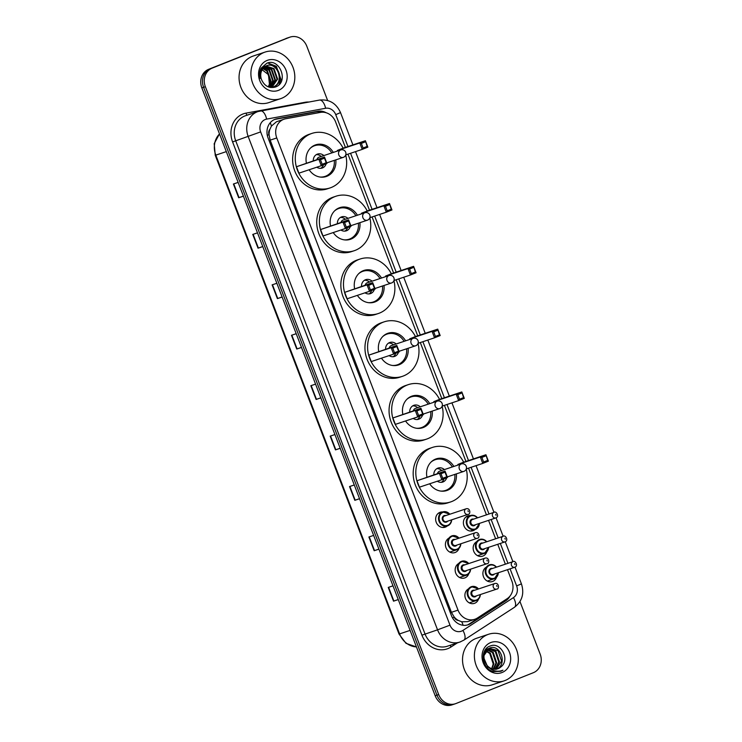 <?xml version="1.0" encoding="UTF-8"?>
<svg xmlns="http://www.w3.org/2000/svg" width="742" height="742" viewBox="0 0 742 742"><rect width="100%" height="100%" fill="white"/><g stroke="black" fill="none" stroke-linecap="round" stroke-linejoin="round"><path stroke-width="1.11" d="M475.038 529.538A7.856 6.928 -108.4 0 1 473.238 530.641A7.856 6.928 -108.4 0 1 472.904 530.762A7.856 6.928 -108.4 0 1 463.908 525.688A7.856 6.928 -108.4 0 1 467.608 515.968A7.856 6.928 -108.4 0 1 467.933 515.848A7.856 6.928 -108.4 0 1 470.382 515.551M486.789 551.862A7.856 6.928 -108.4 0 1 482.986 556.036A7.856 6.928 -108.4 0 1 482.662 556.157A7.856 6.928 -108.4 0 1 473.804 551.445A7.856 6.928 -108.4 0 1 476.735 541.66M496.537 577.257A7.856 6.928 -108.4 0 1 492.734 581.431A7.856 6.928 -108.4 0 1 492.41 581.552A7.856 6.928 -108.4 0 1 483.552 576.849A7.856 6.928 -108.4 0 1 486.483 567.055M447.296 525.948A7.856 6.928 -108.4 0 1 445.497 527.061A7.856 6.928 -108.4 0 1 445.163 527.182A7.856 6.928 -108.4 0 1 436.166 522.108A7.856 6.928 -108.4 0 1 439.867 512.388A7.856 6.928 -108.4 0 1 440.192 512.268A7.856 6.928 -108.4 0 1 442.64 511.971M459.048 548.273A7.856 6.928 -108.4 0 1 455.245 552.456A7.856 6.928 -108.4 0 1 454.911 552.577A7.856 6.928 -108.4 0 1 446.053 547.865A7.856 6.928 -108.4 0 1 448.984 538.08M468.796 573.668A7.856 6.928 -108.4 0 1 464.993 577.851A7.856 6.928 -108.4 0 1 464.659 577.972A7.856 6.928 -108.4 0 1 455.801 573.26A7.856 6.928 -108.4 0 1 458.732 563.475M478.544 599.072A7.856 6.928 -108.4 0 1 474.741 603.246A7.856 6.928 -108.4 0 1 474.407 603.367A7.856 6.928 -108.4 0 1 465.549 598.655A7.856 6.928 -108.4 0 1 468.48 588.87M345.392 147.398L335.625 121.957A14.738 12.994 71.6 0 0 320.442 112.394L285.753 118.766A14.738 12.994 71.6 0 0 284.195 119.165L276.478 121.753L271.442 126.057L269.847 129.451A4.916 4.331 71.6 0 0 269.003 134.654L267.305 135.332M284.195 119.165A14.738 12.994 71.6 0 0 283.574 119.388A14.738 12.994 71.6 0 0 276.775 137.956L458.018 610.109A14.738 12.994 71.6 0 0 474.759 619.282A14.738 12.994 71.6 0 0 477.394 618.012L507.12 598.701A14.738 12.994 71.6 0 0 511.906 581.181L507.491 569.689M458.306 620.414A14.738 12.994 -108.4 0 1 454.132 616.927L454.225 617.168A4.916 4.331 71.6 0 0 458.306 620.414L461.737 621.787L467.692 621.638L474.759 619.282M269.003 134.654L269.096 134.896A14.738 12.994 -108.4 0 1 269.847 129.451M269.096 134.896L270.171 140.155L451.424 612.317L454.132 616.927M505.376 564.18L497.743 544.294M495.628 538.785L488.561 520.365M486.446 514.855L468.517 468.156M465.93 461.413L444.412 405.355M441.824 398.612L420.306 342.554M417.718 335.811L396.191 279.753M393.603 273.01L372.085 216.942M369.497 210.199L347.979 154.141M326.183 112.756A14.738 12.994 71.6 0 0 317.808 111.254L277.044 118.739A14.738 12.994 71.6 0 0 275.486 119.147A14.738 12.994 71.6 0 0 274.865 119.369A14.738 12.994 71.6 0 0 268.066 137.938L451.433 615.6A14.738 12.994 71.6 0 0 468.165 624.764A14.738 12.994 71.6 0 0 470.808 623.493L505.738 600.816A14.738 12.994 71.6 0 0 509.958 596.141M519.975 601.558L540.157 654.129A14.738 12.994 -108.4 0 1 533.359 672.697L456.052 703.499A14.738 12.994 -108.4 0 1 455.43 703.731A14.738 12.994 -108.4 0 1 438.689 694.568L205.358 86.703A14.738 12.994 -108.4 0 1 212.156 68.134L289.463 37.323A14.738 12.994 -108.4 0 1 290.076 37.1A14.738 12.994 -108.4 0 1 306.817 46.264L327.639 100.504M454.299 704.093A14.738 12.994 -108.4 0 1 453.677 704.316L451.924 704.9A14.738 12.994 -108.4 0 1 435.183 695.736L201.843 87.871A14.738 12.994 -108.4 0 1 208.641 69.303L287.701 37.907A14.738 12.994 -108.4 0 1 288.323 37.684A14.738 12.994 -108.4 0 0 287.701 37.907L210.403 68.718L289.463 37.323M201.843 87.871L203.596 87.287A14.738 12.994 -108.4 0 1 210.403 68.718A14.738 12.994 -108.4 0 0 203.596 87.287L436.936 695.152L203.596 87.287L205.358 86.703M453.677 704.316A14.738 12.994 -108.4 0 1 436.936 695.152A14.738 12.994 -108.4 0 0 453.677 704.316L455.43 703.731M506.684 598.989L506.684 598.989A14.738 12.994 -108.4 0 1 503.976 601.4L469.046 624.087A14.738 12.994 -108.4 0 1 467.284 625.024M274.623 119.471A14.738 12.994 -108.4 0 1 275.291 119.323L316.055 111.838A14.738 12.994 -108.4 0 1 321.852 112.227M398.25 599.517L393.529 601.168L398.268 599.582M392.991 585.837L388.252 587.414L393.529 601.168M378.893 549.099L374.172 550.74L378.912 549.163M373.634 535.409L368.895 536.985L374.172 550.74M359.536 498.67L354.815 500.312L359.555 498.735M354.277 484.98L349.538 486.557L354.815 500.312M340.179 448.242L335.458 449.884L340.198 448.307M334.92 434.552L330.181 436.138L335.458 449.884M243.395 196.111L238.683 197.752L243.413 196.176M238.136 182.421L233.396 184.007L238.683 197.752M262.751 246.539L258.04 248.18L262.77 246.604M257.493 232.849L252.753 234.426L258.04 248.18M282.108 296.967L277.397 298.609L282.127 297.032M276.849 283.277L272.11 284.854L277.397 298.609M301.465 347.386L296.754 349.037L301.484 347.451M296.206 333.705L291.467 335.282L296.754 349.037M320.822 397.814L316.111 399.465L320.841 397.879M315.563 384.124L310.824 385.71L316.111 399.465M285.948 38.501A14.738 12.994 -108.4 0 1 286.57 38.269L290.076 37.1M281.663 98.287A24.56 21.666 -108.4 0 1 280.634 98.667A24.56 21.666 -108.4 0 1 252.521 82.807A24.56 21.666 -108.4 0 1 264.069 52.441A24.56 21.666 -108.4 0 1 265.098 52.07A24.56 21.666 -108.4 0 1 293.211 67.93A24.56 21.666 -108.4 0 1 281.663 98.287M280.634 98.667L268.78 102.619A24.56 21.666 -108.4 0 1 240.668 86.758A24.56 21.666 -108.4 0 1 252.215 56.401A24.56 21.666 -108.4 0 1 253.245 56.021L265.098 52.07M267.129 60.417A16.018 14.126 -108.4 0 1 285.995 70.138A16.018 14.126 -108.4 0 1 278.602 90.311A16.018 14.126 -108.4 0 1 259.737 80.6A16.018 14.126 -108.4 0 1 267.129 60.417M267.139 65.574L266.693 65.732A11.102 9.794 -108.4 0 0 261.564 79.728C264.551 86.081 269.123 88.53 275.273 87.074C289.445 82.603 279.762 57.496 266.897 63.209L261.128 68.162C259.487 71.353 259.125 74.812 260.043 78.522C259.116 71.733 261.332 67.466 266.693 65.732C277.823 60.547 285.902 82.659 273.548 86.823L270.533 87.473M272.796 87.092L273 87.009C285.355 82.844 277.276 60.723 266.146 65.917M271.665 87.352L277.072 79.301L273.455 68.811L265.794 66.159M271.952 87.296L277.619 79.116L274.002 68.626L266.063 66.019M270.496 87.463L274.874 80.025L271.257 69.544L264.764 66.799M270.784 87.454L275.421 79.848L271.813 69.358L265.015 66.622M269.476 87.241L272.676 80.757L269.068 70.277L263.8 67.624M269.745 87.315L273.223 80.581L269.615 70.091L264.031 67.401M268.298 86.842L270.487 81.49L266.87 71.009L262.891 68.644M268.604 86.962L271.034 81.314L267.417 70.824L263.113 68.366M260.822 68.774L268.474 74.673L269.494 84.876M279.159 84.588L280.94 79.283L276.376 66.316L267.723 62.959M345.707 155.05A28.734 25.349 -108.4 0 1 331.257 187.494A28.734 25.349 -108.4 0 1 330.051 187.939A28.734 25.349 -108.4 0 1 297.152 169.38A28.734 25.349 -108.4 0 1 310.666 133.866A28.734 25.349 -108.4 0 1 311.872 133.421A28.734 25.349 -108.4 0 1 343.119 148.159M330.051 187.939L327.417 188.811A28.734 25.349 -108.4 0 1 294.518 170.261A28.734 25.349 -108.4 0 1 308.032 134.738A28.734 25.349 -108.4 0 1 309.238 134.302L311.872 133.421M306.381 163.064A16.704 14.729 -108.4 0 1 314.979 145.089A16.704 14.729 -108.4 0 1 315.684 144.838A16.704 14.729 -108.4 0 1 333.306 152.425M335.792 159.873A16.704 14.729 -108.4 0 1 326.944 176.262A16.704 14.729 -108.4 0 1 326.248 176.522A16.704 14.729 -108.4 0 1 309.136 169.76M320.442 159.734L322.204 164.316L326.23 162.711L324.467 158.129L320.442 159.734L318.847 159.28L324.477 157.035L296.457 166.746L298.924 173.164L321.305 165.698L318.847 159.28L296.457 166.746M365.379 141.824L361.345 143.429L363.107 148.01L367.132 146.406L365.389 140.73L367.856 147.148L362.217 149.392L359.749 142.974L365.389 140.73L343.008 148.196L337.369 150.44L337.582 150.997M324.467 158.129L324.477 157.035L326.944 163.453L321.305 165.698L322.204 164.316M361.345 143.429L359.749 142.974L337.369 150.44M363.107 148.01L362.217 149.392L345.763 154.883M367.132 146.406L367.856 147.148M326.23 162.711L326.944 163.453M334.271 160.383A16.213 14.302 -108.4 0 1 325.673 176.169A16.213 14.302 -108.4 0 1 324.996 176.42A16.213 14.302 -108.4 0 1 320.08 177.041M310.434 148.122A16.213 14.302 -108.4 0 1 314.061 145.914A16.213 14.302 -108.4 0 1 314.738 145.673A16.213 14.302 -108.4 0 1 331.785 152.926M316.778 167.21A7.364 6.502 71.6 0 0 322.195 168.035A7.364 6.502 71.6 0 0 322.501 167.924A7.364 6.502 71.6 0 0 326.146 163.769M323.837 155.579A7.364 6.502 71.6 0 0 317.539 154.058A7.364 6.502 71.6 0 0 317.224 154.169A7.364 6.502 71.6 0 0 313.282 160.773M319.227 157.119A3.933 3.469 71.6 0 0 319.06 157.174A3.933 3.469 71.6 0 0 318.893 157.23A3.933 3.469 71.6 0 0 316.927 159.558M320.822 168.313A7.364 6.502 71.6 0 0 323.456 164.845M321.203 156.46A7.364 6.502 71.6 0 0 316.268 154.661M505.144 680.479A24.56 21.666 -108.4 0 1 504.115 680.859A24.56 21.666 -108.4 0 1 476.002 664.999A24.56 21.666 -108.4 0 1 487.55 634.642A24.56 21.666 -108.4 0 1 488.579 634.262A24.56 21.666 -108.4 0 1 516.701 650.122A24.56 21.666 -108.4 0 1 505.144 680.479M504.115 680.859L492.261 684.81A24.56 21.666 -108.4 0 1 464.149 668.95A24.56 21.666 -108.4 0 1 475.696 638.593A24.56 21.666 -108.4 0 1 476.726 638.213L488.579 634.262M496.185 669.173L501.564 661.15L498.049 650.632L489.089 648.276L483.218 656.605L487.661 666.817L489.303 667.958M495.906 669.395C508.353 665.194 500.377 643.045 489.34 648.202C483.237 651.968 482.337 657.505 486.631 664.813A11.102 9.794 -108.4 0 0 497.669 668.82A11.102 9.794 -108.4 0 0 498.132 668.653A11.102 9.794 -108.4 0 0 500.776 667.002C510.691 659.823 500.618 641.459 490.332 645.994C479.48 649.064 481.632 668.625 493.17 671.593L500.85 671.306L502.946 670.202L500.516 670.981C494.784 671.909 490.156 669.85 486.631 664.813M494.701 669.265L498.782 662.077L495.266 651.559L488.115 648.833M487.735 648.87L485.862 649.371M495.081 669.265L499.477 661.845L495.962 651.328L488.44 648.638M488.069 648.693L485.379 649.723M493.133 669.098L495.99 663.014L492.475 652.496L486.873 649.769M486.483 649.742L485.361 649.76M493.532 669.163L496.686 662.782L493.17 652.255L487.179 649.51M486.789 649.5L485.648 649.565M485.75 651.049L489.692 653.424L493.207 663.942L492.076 667.559A11.102 9.794 -108.4 0 1 491.501 668.625M485.324 650.929L484.702 650.79M491.9 668.765L493.903 663.71L490.388 653.192L486.019 650.697M485.602 650.595L484.878 650.484M497.585 668.848L500.776 667.002M490.61 642.609A16.018 14.126 -108.4 0 1 509.476 652.329A16.018 14.126 -108.4 0 1 502.084 672.502A16.018 14.126 -108.4 0 1 483.218 662.792A16.018 14.126 -108.4 0 1 490.61 642.609M502.946 670.202L500.85 671.306M369.813 217.851A28.734 25.349 -108.4 0 1 355.362 250.304A28.734 25.349 -108.4 0 1 354.157 250.74A28.734 25.349 -108.4 0 1 321.267 232.19A28.734 25.349 -108.4 0 1 334.781 196.667A28.734 25.349 -108.4 0 1 335.978 196.222A28.734 25.349 -108.4 0 1 367.225 210.96M354.157 250.74L351.522 251.621A28.734 25.349 -108.4 0 1 318.633 233.062A28.734 25.349 -108.4 0 1 332.147 197.539A28.734 25.349 -108.4 0 1 333.343 197.103L335.978 196.222M330.496 225.874A16.704 14.729 -108.4 0 1 339.085 207.899A16.704 14.729 -108.4 0 1 339.79 207.639A16.704 14.729 -108.4 0 1 357.412 215.226M359.898 222.683A16.704 14.729 -108.4 0 1 351.049 239.072A16.704 14.729 -108.4 0 1 350.354 239.323A16.704 14.729 -108.4 0 1 333.241 232.561M344.548 222.535L346.31 227.117L350.335 225.512L348.573 220.93L344.548 222.535L342.952 222.081L348.592 219.836L320.563 229.547L323.03 235.965L345.42 228.499L342.952 222.081L320.563 229.547M389.485 204.625L385.46 206.23L387.213 210.811L391.247 209.207L389.494 203.531L391.962 209.949L386.322 212.203L383.864 205.784L389.494 203.531L367.114 210.997L361.475 213.242L361.688 213.798M348.573 220.93L348.592 219.836L351.049 226.254L345.42 228.499L346.31 227.117M385.46 206.23L383.864 205.784L361.475 213.242M387.213 210.811L386.322 212.203L369.868 217.684M391.247 209.207L391.962 209.949M350.335 225.512L351.049 226.254M358.377 223.184A16.213 14.302 -108.4 0 1 349.779 238.98A16.213 14.302 -108.4 0 1 349.102 239.221A16.213 14.302 -108.4 0 1 344.186 239.852M334.54 210.923A16.213 14.302 -108.4 0 1 338.167 208.725A16.213 14.302 -108.4 0 1 338.844 208.474A16.213 14.302 -108.4 0 1 355.891 215.737M340.884 230.011A7.364 6.502 71.6 0 0 346.301 230.836A7.364 6.502 71.6 0 0 346.616 230.725A7.364 6.502 71.6 0 0 350.252 226.57M347.942 218.38A7.364 6.502 71.6 0 0 341.645 216.859A7.364 6.502 71.6 0 0 341.339 216.97A7.364 6.502 71.6 0 0 337.387 223.574M343.342 219.92A3.933 3.469 71.6 0 0 343.166 219.975A3.933 3.469 71.6 0 0 343.008 220.031A3.933 3.469 71.6 0 0 341.032 222.359M344.937 231.114A7.364 6.502 71.6 0 0 347.562 227.646M345.308 219.261A7.364 6.502 71.6 0 0 340.383 217.462M393.919 280.662A28.734 25.349 -108.4 0 1 379.477 313.105A28.734 25.349 -108.4 0 1 378.272 313.541A28.734 25.349 -108.4 0 1 345.373 294.991A28.734 25.349 -108.4 0 1 358.887 259.468A28.734 25.349 -108.4 0 1 360.093 259.032A28.734 25.349 -108.4 0 1 391.34 273.761M378.272 313.541L375.637 314.423A28.734 25.349 -108.4 0 1 342.739 295.873A28.734 25.349 -108.4 0 1 356.253 260.349A28.734 25.349 -108.4 0 1 357.458 259.904L360.093 259.032M354.602 288.675A16.704 14.729 -108.4 0 1 363.2 270.7A16.704 14.729 -108.4 0 1 363.895 270.44A16.704 14.729 -108.4 0 1 381.518 278.027M384.004 285.485A16.704 14.729 -108.4 0 1 375.164 301.873A16.704 14.729 -108.4 0 1 374.46 302.124A16.704 14.729 -108.4 0 1 357.356 295.362M368.653 285.336L370.416 289.918L374.441 288.313L372.679 283.732L368.653 285.336L367.058 284.891L372.697 282.637L344.678 292.348L347.135 298.766L369.525 291.309L367.058 284.891L344.678 292.348M413.591 267.426L409.565 269.031L411.328 273.622L415.353 272.017L413.609 266.341L416.067 272.759L410.428 275.004L407.97 268.585L413.609 266.341L391.219 273.807L385.58 276.052L385.794 276.599M372.679 283.732L372.697 282.637L375.164 289.055L369.525 291.309L370.416 289.918M409.565 269.031L407.97 268.585L385.58 276.052M411.328 273.622L410.428 275.004L393.983 280.485M415.353 272.017L416.067 272.759M374.441 288.313L375.164 289.055M382.482 285.995A16.213 14.302 -108.4 0 1 373.885 301.781A16.213 14.302 -108.4 0 1 373.207 302.031A16.213 14.302 -108.4 0 1 368.292 302.653M358.655 273.724A16.213 14.302 -108.4 0 1 362.272 271.526A16.213 14.302 -108.4 0 1 362.959 271.275A16.213 14.302 -108.4 0 1 379.997 278.538M364.999 292.812A7.364 6.502 71.6 0 0 370.416 293.637A7.364 6.502 71.6 0 0 370.722 293.526A7.364 6.502 71.6 0 0 374.367 289.38M372.057 281.181A7.364 6.502 71.6 0 0 365.75 279.66A7.364 6.502 71.6 0 0 365.444 279.771A7.364 6.502 71.6 0 0 361.493 286.375M367.448 282.73A3.933 3.469 71.6 0 0 367.281 282.776A3.933 3.469 71.6 0 0 367.114 282.841A3.933 3.469 71.6 0 0 365.138 285.16M369.043 293.915A7.364 6.502 71.6 0 0 371.668 290.447M369.423 282.062A7.364 6.502 71.6 0 0 364.489 280.263M418.024 343.463A28.734 25.349 -108.4 0 1 403.583 375.906A28.734 25.349 -108.4 0 1 402.377 376.352A28.734 25.349 -108.4 0 1 369.479 357.792A28.734 25.349 -108.4 0 1 382.993 322.269A28.734 25.349 -108.4 0 1 384.198 321.833A28.734 25.349 -108.4 0 1 415.446 336.571M402.377 376.352L399.743 377.224A28.734 25.349 -108.4 0 1 366.845 358.674A28.734 25.349 -108.4 0 1 380.358 323.15A28.734 25.349 -108.4 0 1 381.564 322.705L384.198 321.833M378.708 351.476A16.704 14.729 -108.4 0 1 387.305 333.501A16.704 14.729 -108.4 0 1 388.001 333.251A16.704 14.729 -108.4 0 1 405.624 340.828M408.109 348.286A16.704 14.729 -108.4 0 1 399.27 364.674A16.704 14.729 -108.4 0 1 398.565 364.934A16.704 14.729 -108.4 0 1 381.462 358.163M392.768 348.137L394.521 352.728L398.547 351.124L396.794 346.533L392.768 348.137L391.164 347.692L396.803 345.447L368.783 355.158L371.25 361.577L393.631 354.11L391.164 347.692L368.783 355.158M437.697 330.236L433.671 331.841L435.433 336.423L439.459 334.818L437.715 329.142L440.173 335.56L434.543 337.805L432.076 331.386L437.715 329.142L415.325 336.608L409.695 338.853L409.899 339.409M396.794 346.533L396.803 345.447L399.27 351.866L393.631 354.11L394.521 352.728M433.671 331.841L432.076 331.386L409.695 338.853M435.433 336.423L434.543 337.805L418.089 343.296M439.459 334.818L440.173 335.56M398.547 351.124L399.27 351.866M406.588 348.796A16.213 14.302 -108.4 0 1 398 364.582A16.213 14.302 -108.4 0 1 397.313 364.832A16.213 14.302 -108.4 0 1 392.407 365.454M382.761 336.534A16.213 14.302 -108.4 0 1 386.378 334.327A16.213 14.302 -108.4 0 1 387.064 334.076A16.213 14.302 -108.4 0 1 404.102 341.339M389.105 355.622A7.364 6.502 71.6 0 0 394.521 356.448A7.364 6.502 71.6 0 0 394.827 356.336A7.364 6.502 71.6 0 0 398.473 352.181M396.163 343.991A7.364 6.502 71.6 0 0 389.856 342.47A7.364 6.502 71.6 0 0 389.55 342.581A7.364 6.502 71.6 0 0 385.599 349.176M391.553 345.531A3.933 3.469 71.6 0 0 391.386 345.577A3.933 3.469 71.6 0 0 391.219 345.642A3.933 3.469 71.6 0 0 389.244 347.961M393.149 356.726A7.364 6.502 71.6 0 0 395.774 353.257M393.529 344.863A7.364 6.502 71.6 0 0 388.595 343.064M442.139 406.264A28.734 25.349 -108.4 0 1 427.689 438.707A28.734 25.349 -108.4 0 1 426.483 439.153A28.734 25.349 -108.4 0 1 393.585 420.603A28.734 25.349 -108.4 0 1 407.098 385.079A28.734 25.349 -108.4 0 1 408.304 384.634A28.734 25.349 -108.4 0 1 439.552 399.372M426.483 439.153L423.849 440.034A28.734 25.349 -108.4 0 1 390.951 421.475A28.734 25.349 -108.4 0 1 404.464 385.951A28.734 25.349 -108.4 0 1 405.67 385.515L408.304 384.634M402.813 414.286A16.704 14.729 -108.4 0 1 411.411 396.302A16.704 14.729 -108.4 0 1 412.116 396.052A16.704 14.729 -108.4 0 1 429.739 403.639M432.224 411.096A16.704 14.729 -108.4 0 1 423.376 427.475A16.704 14.729 -108.4 0 1 422.68 427.735A16.704 14.729 -108.4 0 1 405.568 420.974M416.874 410.947L418.636 415.529L422.662 413.925L420.899 409.343L416.874 410.947L415.279 410.493L420.909 408.248L392.889 417.959L395.356 424.378L417.737 416.911L415.279 410.493L392.889 417.959M461.812 393.037L457.777 394.642L459.539 399.224L463.565 397.619L461.821 391.943L464.288 398.361L458.649 400.606L456.182 394.188L461.821 391.943L439.44 399.409L433.801 401.654L434.014 402.21M420.899 409.343L420.909 408.248L423.376 414.667L417.737 416.911L418.636 415.529M457.777 394.642L456.182 394.188L433.801 401.654M459.539 399.224L458.649 400.606L442.195 406.097M463.565 397.619L464.288 398.361M422.662 413.925L423.376 414.667M430.703 411.597A16.213 14.302 -108.4 0 1 422.105 427.383A16.213 14.302 -108.4 0 1 421.428 427.633A16.213 14.302 -108.4 0 1 416.512 428.255M406.866 399.335A16.213 14.302 -108.4 0 1 410.493 397.128A16.213 14.302 -108.4 0 1 411.17 396.887A16.213 14.302 -108.4 0 1 428.217 404.14M413.211 418.423A7.364 6.502 71.6 0 0 418.627 419.249A7.364 6.502 71.6 0 0 418.933 419.137A7.364 6.502 71.6 0 0 422.578 414.982M420.269 406.792A7.364 6.502 71.6 0 0 413.971 405.271A7.364 6.502 71.6 0 0 413.656 405.382A7.364 6.502 71.6 0 0 409.714 411.986M415.659 408.332A3.933 3.469 71.6 0 0 415.492 408.388A3.933 3.469 71.6 0 0 415.325 408.443A3.933 3.469 71.6 0 0 413.359 410.771M417.254 419.527A7.364 6.502 71.6 0 0 419.889 416.058M417.635 407.673A7.364 6.502 71.6 0 0 412.7 405.874M466.245 469.065A28.734 25.349 -108.4 0 1 451.795 501.518A28.734 25.349 -108.4 0 1 450.589 501.954A28.734 25.349 -108.4 0 1 417.7 483.404A28.734 25.349 -108.4 0 1 431.204 447.88A28.734 25.349 -108.4 0 1 432.41 447.435A28.734 25.349 -108.4 0 1 463.657 462.173M450.589 501.954L447.955 502.835A28.734 25.349 -108.4 0 1 415.066 484.276A28.734 25.349 -108.4 0 1 428.579 448.762A28.734 25.349 -108.4 0 1 429.776 448.316L432.41 447.435M426.928 477.087A16.704 14.729 -108.4 0 1 435.517 459.113A16.704 14.729 -108.4 0 1 436.222 458.853A16.704 14.729 -108.4 0 1 453.844 466.44M456.33 473.897A16.704 14.729 -108.4 0 1 447.482 490.286A16.704 14.729 -108.4 0 1 446.786 490.536A16.704 14.729 -108.4 0 1 429.674 483.775M440.98 473.748L442.742 478.33L446.767 476.726L445.005 472.144L440.98 473.748L439.385 473.294L445.024 471.049L416.995 480.76L419.462 487.179L441.852 479.712L439.385 473.294L416.995 480.76M485.917 455.838L481.892 457.443L483.645 462.025L487.67 460.42L485.927 454.744L488.394 461.162L482.754 463.416L480.297 456.998L485.927 454.744L463.546 462.21L457.907 464.455L458.12 465.011M445.005 472.144L445.024 471.049L447.482 477.468L441.852 479.712L442.742 478.33M481.892 457.443L480.297 456.998L457.907 464.455M483.645 462.025L482.754 463.416L466.301 468.898M487.67 460.42L488.394 461.162M446.767 476.726L447.482 477.468M454.809 474.398A16.213 14.302 -108.4 0 1 446.211 490.193A16.213 14.302 -108.4 0 1 445.534 490.434A16.213 14.302 -108.4 0 1 440.618 491.065M430.972 462.136A16.213 14.302 -108.4 0 1 434.599 459.938A16.213 14.302 -108.4 0 1 435.276 459.688A16.213 14.302 -108.4 0 1 452.323 466.95M437.316 481.224A7.364 6.502 71.6 0 0 442.733 482.05A7.364 6.502 71.6 0 0 443.048 481.938A7.364 6.502 71.6 0 0 446.684 477.783M444.375 469.593A7.364 6.502 71.6 0 0 438.077 468.072A7.364 6.502 71.6 0 0 437.761 468.183A7.364 6.502 71.6 0 0 433.82 474.787M439.765 471.142A3.933 3.469 71.6 0 0 439.598 471.189A3.933 3.469 71.6 0 0 439.44 471.244A3.933 3.469 71.6 0 0 437.465 473.572M441.369 482.328A7.364 6.502 71.6 0 0 443.994 478.859M441.74 470.474A7.364 6.502 71.6 0 0 436.815 468.675M463.119 625.283A14.738 6.761 -123 0 0 461.737 621.787M320.052 112.469A14.738 6.891 -100.4 0 0 319.672 111.745M271.442 126.057A14.738 6.891 -100.4 0 0 270.227 122.727M454.225 617.168L452.49 617.854M270.171 140.155L276.775 137.956M451.424 612.317L458.018 610.109M347.97 146.536L335.736 114.658A9.822 8.663 71.6 0 0 325.608 108.276L266.628 119.11A9.822 8.663 71.6 0 0 265.182 119.527A9.822 8.663 71.6 0 0 260.646 131.9L449.995 625.163A9.822 8.663 71.6 0 0 461.561 631.127A9.822 8.663 71.6 0 0 462.906 630.422L513.445 597.607A9.822 8.663 71.6 0 0 516.636 585.93L510.069 568.836M449.995 625.163L437.548 629.837L248.208 136.574A19.644 17.335 -108.4 0 1 257.27 111.819A19.644 17.335 -108.4 0 1 258.095 111.523L245.583 115.696A19.644 17.335 71.6 0 0 244.758 115.993A19.644 17.335 71.6 0 0 235.696 140.748L425.036 634.011A19.644 17.335 71.6 0 0 447.361 646.226L459.873 642.053A19.644 17.335 -108.4 0 1 437.548 629.837L421.929 635.18L232.589 141.917L260.646 131.9M460.699 641.756A19.644 17.335 -108.4 0 1 459.873 642.053L463.871 640.133A9.822 4.508 -123 0 0 462.906 630.422M232.589 141.917A22.102 19.496 -108.4 0 1 242.782 114.064A22.102 19.496 -108.4 0 1 246.056 113.127L305.027 102.294A22.102 19.496 -108.4 0 1 308.867 102.025M457.332 642.906L450.997 647.015A22.102 19.496 -108.4 0 1 421.929 635.18M212.156 68.134L208.641 69.303M438.689 694.568L435.183 695.736M507.955 563.326L500.321 543.432M498.207 537.931L491.139 519.502M489.024 514.002L471.096 467.302M468.508 460.559L446.99 404.492M444.402 397.749L422.884 341.691M420.297 334.948L398.779 278.89M396.191 272.147L374.664 216.089M372.076 209.346L350.558 153.279M450.997 647.015A2.458 1.132 57 0 1 450.459 645.197M247.253 115.14A2.458 1.15 79.6 0 1 246.056 113.127M463.871 640.133L514.41 607.318A9.822 4.508 -123 0 0 513.445 597.607M516.636 585.93L521.422 583.871L515.004 567.157M335.736 114.658L340.513 112.599C336.293 103.277 329.272 99.103 319.45 100.077L258.095 111.523M325.608 108.276A9.822 4.591 -100.4 0 0 319.45 100.077M266.628 119.11A9.822 4.591 -100.4 0 0 260.47 110.91M275.291 119.323L277.044 118.739M316.055 111.838L317.808 111.254M503.976 601.4L505.738 600.816M469.046 624.087L470.808 623.493M416.457 646.959L405.995 643.323L399.029 634.048L399.586 633.9A19.644 17.335 71.6 0 0 416.429 646.894M219.521 133.931A19.644 17.335 71.6 0 0 215.801 155.124L215.245 155.282L214.197 143.66L219.484 133.82M226.31 151.618L215.801 155.124L399.586 633.9L410.094 630.394M316.463 399.335L311.186 385.59M297.106 348.916L291.829 335.161M277.749 298.488L272.472 284.733M258.392 248.06L253.115 234.314M239.035 197.632L233.758 183.886M335.82 449.763L330.542 436.018M355.177 500.191L349.899 486.446M374.534 550.62L369.256 536.865M393.891 601.048L388.613 587.293M319.06 157.174L340.791 149.93A3.933 3.469 71.6 0 0 340.624 149.986A3.933 3.469 71.6 0 0 338.806 154.939A3.933 3.469 71.6 0 0 343.277 157.378A3.933 3.469 71.6 0 0 343.444 157.323M343.166 219.975L364.897 212.731A3.933 3.469 71.6 0 0 364.73 212.787A3.933 3.469 71.6 0 0 362.921 217.74A3.933 3.469 71.6 0 0 367.383 220.189A3.933 3.469 71.6 0 0 367.55 220.124M367.281 282.776L389.003 275.532A3.933 3.469 71.6 0 0 388.836 275.597A3.933 3.469 71.6 0 0 387.027 280.541A3.933 3.469 71.6 0 0 391.488 282.99A3.933 3.469 71.6 0 0 391.655 282.925M391.386 345.577L413.108 338.333A3.933 3.469 71.6 0 0 412.951 338.398A3.933 3.469 71.6 0 0 411.133 343.351A3.933 3.469 71.6 0 0 415.594 345.791A3.933 3.469 71.6 0 0 415.761 345.735M415.492 408.388L437.224 401.144A3.933 3.469 71.6 0 0 437.057 401.199A3.933 3.469 71.6 0 0 435.239 406.152A3.933 3.469 71.6 0 0 439.709 408.592A3.933 3.469 71.6 0 0 439.876 408.536M439.598 471.189L461.329 463.945A3.933 3.469 71.6 0 0 461.162 464A3.933 3.469 71.6 0 0 459.354 468.953A3.933 3.469 71.6 0 0 463.815 471.402A3.933 3.469 71.6 0 0 463.982 471.337M451.674 519.827A7.364 6.502 -108.4 0 1 447.732 525.79A7.364 6.502 -108.4 0 1 447.426 525.911A7.364 6.502 -108.4 0 1 438.986 521.153A7.364 6.502 -108.4 0 1 442.455 512.045A7.364 6.502 -108.4 0 1 442.761 511.924A7.364 6.502 -108.4 0 1 449.81 514.234M449.578 514.317A6.873 6.066 71.6 0 0 442.844 512.425A6.873 6.066 71.6 0 0 439.672 521.088A6.873 6.066 71.6 0 0 447.778 525.262A6.873 6.066 71.6 0 0 451.442 519.91M447.723 521.144A3.441 3.033 -108.4 0 1 442.492 519.966A3.441 3.033 -108.4 0 1 445.859 515.551M444.727 515.94A2.949 2.597 71.6 0 0 443.085 519.669A2.949 2.597 71.6 0 0 446.591 521.524M465.985 508.845A2.949 2.597 -108.4 0 1 466.106 508.808C470.345 507.5 470.818 514.531 468.128 514.336A2.949 2.597 -108.4 0 1 465.985 508.845M468.313 511.692L467.961 510.774L468.313 511.692M460.865 543.756A7.364 6.502 -108.4 0 1 456.914 549.72A7.364 6.502 -108.4 0 1 456.608 549.841A7.364 6.502 -108.4 0 1 448.177 545.082A7.364 6.502 -108.4 0 1 451.637 535.974A7.364 6.502 -108.4 0 1 451.952 535.854A7.364 6.502 -108.4 0 1 459.001 538.163M458.76 538.247A6.873 6.066 71.6 0 0 452.036 536.355A6.873 6.066 71.6 0 0 448.864 545.018A6.873 6.066 71.6 0 0 456.961 549.191A6.873 6.066 71.6 0 0 460.634 543.84M456.914 545.073A3.441 3.033 -108.4 0 1 451.683 543.895A3.441 3.033 -108.4 0 1 455.05 539.48M453.909 539.87A2.949 2.597 71.6 0 0 455.653 545.5A2.949 2.597 71.6 0 0 455.773 545.453M475.168 532.775A2.949 2.597 -108.4 0 1 475.297 532.737C479.527 531.43 480 538.46 477.31 538.265A2.949 2.597 -108.4 0 1 475.168 532.775M477.496 535.622L477.143 534.704L477.496 535.622M470.613 569.151A7.364 6.502 -108.4 0 1 466.662 575.124A7.364 6.502 -108.4 0 1 466.356 575.236A7.364 6.502 -108.4 0 1 457.925 570.477A7.364 6.502 -108.4 0 1 461.385 561.369A7.364 6.502 -108.4 0 1 461.7 561.258A7.364 6.502 -108.4 0 1 468.749 563.568M468.517 563.642A6.873 6.066 71.6 0 0 461.784 561.75A6.873 6.066 71.6 0 0 458.612 570.422A6.873 6.066 71.6 0 0 466.709 574.586A6.873 6.066 71.6 0 0 470.382 569.235M466.662 570.468A3.441 3.033 -108.4 0 1 461.431 569.29A3.441 3.033 -108.4 0 1 464.798 564.885M463.657 565.265A2.949 2.597 71.6 0 0 465.401 570.895A2.949 2.597 71.6 0 0 465.522 570.848M484.916 558.179A2.949 2.597 -108.4 0 1 485.045 558.132C489.275 556.825 489.748 563.864 487.058 563.67L486.91 563.725A2.949 2.597 -108.4 0 1 484.916 558.179M487.244 561.017L486.891 560.099L487.244 561.017M487.03 563.679A2.949 2.597 -108.4 0 1 486.91 563.725L465.401 570.895M480.362 594.555A7.364 6.502 -108.4 0 1 476.42 600.519A7.364 6.502 -108.4 0 1 476.104 600.63A7.364 6.502 -108.4 0 1 467.673 595.872A7.364 6.502 -108.4 0 1 471.133 586.764A7.364 6.502 -108.4 0 1 471.448 586.653A7.364 6.502 -108.4 0 1 478.497 588.962M478.265 589.037A6.873 6.066 71.6 0 0 471.532 587.154A6.873 6.066 71.6 0 0 468.36 595.817A6.873 6.066 71.6 0 0 476.457 599.981A6.873 6.066 71.6 0 0 480.13 594.63M476.41 595.872A3.441 3.033 -108.4 0 1 471.179 594.694A3.441 3.033 -108.4 0 1 474.546 590.28M473.405 590.66A2.949 2.597 71.6 0 0 475.149 596.29A2.949 2.597 71.6 0 0 475.27 596.243M494.664 583.574A2.949 2.597 -108.4 0 1 494.793 583.527C499.023 582.22 499.496 589.259 496.806 589.065L496.658 589.12A2.949 2.597 -108.4 0 1 494.664 583.574M496.992 586.412L496.648 585.494L496.992 586.412M496.778 589.074A2.949 2.597 -108.4 0 1 496.658 589.12L475.149 596.29M479.415 523.416A7.364 6.502 -108.4 0 1 475.492 529.371A7.364 6.502 -108.4 0 1 475.168 529.491A7.364 6.502 -108.4 0 1 466.737 524.733A7.364 6.502 -108.4 0 1 470.196 515.625A7.364 6.502 -108.4 0 1 470.502 515.514A7.364 6.502 -108.4 0 1 477.551 517.823M477.319 517.897A6.873 6.066 71.6 0 0 470.595 516.015A6.873 6.066 71.6 0 0 467.423 524.677A6.873 6.066 71.6 0 0 475.52 528.851A6.873 6.066 71.6 0 0 479.184 523.49M475.474 524.733A3.441 3.033 -108.4 0 1 470.233 523.555A3.441 3.033 -108.4 0 1 473.609 519.14M472.468 519.521A2.949 2.597 71.6 0 0 474.212 525.151A2.949 2.597 71.6 0 0 474.333 525.104M495.841 517.935A2.949 2.597 -108.4 0 1 493.847 512.388L472.348 519.558M495.702 514.364L496.055 515.273L495.702 514.364M488.607 547.346A7.364 6.502 -108.4 0 1 484.674 553.3A7.364 6.502 -108.4 0 1 484.35 553.421A7.364 6.502 -108.4 0 1 475.919 548.663A7.364 6.502 -108.4 0 1 479.378 539.555A7.364 6.502 -108.4 0 1 479.694 539.443A7.364 6.502 -108.4 0 1 486.743 541.753M486.511 541.827A6.873 6.066 71.6 0 0 479.777 539.944A6.873 6.066 71.6 0 0 476.605 548.607A6.873 6.066 71.6 0 0 484.702 552.781A6.873 6.066 71.6 0 0 488.375 547.42M484.656 548.663A3.441 3.033 -108.4 0 1 479.425 547.485A3.441 3.033 -108.4 0 1 482.792 543.07M481.651 543.45A2.949 2.597 71.6 0 0 483.394 549.08A2.949 2.597 71.6 0 0 483.515 549.034M505.024 541.864A2.949 2.597 -108.4 0 1 502.909 536.364A2.949 2.597 -108.4 0 1 503.039 536.318L481.53 543.487M504.894 538.293L505.246 539.202L504.894 538.293M498.355 572.741A7.364 6.502 -108.4 0 1 494.422 578.695A7.364 6.502 -108.4 0 1 494.098 578.816A7.364 6.502 -108.4 0 1 485.667 574.058A7.364 6.502 -108.4 0 1 489.136 564.95A7.364 6.502 -108.4 0 1 489.442 564.838A7.364 6.502 -108.4 0 1 496.491 567.148M496.259 567.222A6.873 6.066 71.6 0 0 489.525 565.339A6.873 6.066 71.6 0 0 486.353 574.002A6.873 6.066 71.6 0 0 494.45 578.176A6.873 6.066 71.6 0 0 498.123 572.815M494.404 574.058A3.441 3.033 -108.4 0 1 489.173 572.88A3.441 3.033 -108.4 0 1 492.54 568.465M491.408 568.845A2.949 2.597 71.6 0 0 489.766 572.574A2.949 2.597 71.6 0 0 493.263 574.429M514.772 567.259A2.949 2.597 -108.4 0 1 512.787 561.713L491.278 568.882M514.642 563.688L514.994 564.606L514.642 563.688M514.41 607.318C522.164 601.345 524.501 593.526 521.422 583.871M512.898 561.675L505.256 541.762M503.15 536.281L496.073 517.833M493.968 512.351L476.039 465.651M473.452 458.908L451.934 402.85M449.346 396.107L427.819 340.049M425.231 333.306L403.713 277.239M401.125 270.496L379.607 214.438M377.019 207.695L355.501 151.637M352.914 144.894L340.513 112.599M399.029 634.048L215.245 155.282M324.996 176.42L322.724 177.18M314.738 145.673L312.475 146.424M326.73 162.897L343.277 157.378A3.933 3.933 0 0 0 345.698 152.249A3.933 3.933 0 0 0 340.791 149.93M487.002 648.972L486.307 649.204M349.102 239.221L346.829 239.981M338.844 208.474L336.58 209.225M350.836 225.698L367.383 220.189A3.933 3.933 0 0 0 369.813 215.05A3.933 3.933 0 0 0 364.897 212.731M373.207 302.031L370.944 302.782M362.959 271.275L360.686 272.036M374.951 288.508L391.488 282.99A3.933 3.933 0 0 0 393.919 277.851A3.933 3.933 0 0 0 389.003 275.532M397.313 364.832L395.05 365.583M387.064 334.076L384.792 334.837M399.057 351.309L415.594 345.791A3.933 3.933 0 0 0 418.024 340.652A3.933 3.933 0 0 0 413.108 338.333M421.428 427.633L419.156 428.394M411.17 396.887L408.907 397.638M423.163 414.11L439.709 408.592A3.933 3.933 0 0 0 442.13 403.462A3.933 3.933 0 0 0 437.224 401.144M445.534 490.434L443.262 491.195M435.276 459.688L433.013 460.439M447.268 476.911L463.815 471.402A3.933 3.933 0 0 0 466.236 466.264A3.933 3.933 0 0 0 461.329 463.945M438.058 513.501L442.761 511.924L449.865 514.225M451.73 519.808L450.468 523.602L447.741 525.79L442.724 527.479M466.106 508.808L444.597 515.978M468.128 514.336L446.461 521.57M451.952 535.854L459.048 538.154M460.912 543.738L459.66 547.531L456.924 549.72L449.819 552.104M475.297 532.737L453.789 539.907M477.31 538.265L455.653 545.5M461.7 561.258L468.796 563.549M470.66 569.142L469.408 572.926L466.672 575.115L459.567 577.499M485.045 558.132L463.537 565.302M471.448 586.653L478.544 588.944M480.408 594.537L479.156 598.321L476.42 600.519L469.315 602.894M494.793 583.527L473.285 590.697M470.465 531.059L475.483 529.38L479.471 523.398M474.212 525.151L495.869 517.925C499.811 516.515 495.99 510.44 493.847 512.388M477.607 517.805L474.286 515.514L470.502 515.514L465.8 517.081M477.57 555.684L484.665 553.309L488.653 547.327M483.394 549.08L505.052 541.855C509.003 540.445 505.181 534.37 503.039 536.318M486.789 541.734L483.478 539.443L479.694 539.443M487.318 581.079L494.413 578.704L498.401 572.722M493.142 574.475L514.8 567.25C518.751 565.84 514.929 559.765 512.787 561.713M496.537 567.129L493.226 564.838L489.442 564.838"/></g></svg>
